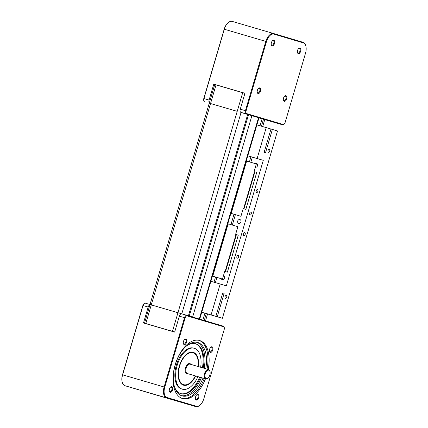 <?xml version="1.0" encoding="UTF-8"?>
<svg xmlns="http://www.w3.org/2000/svg" width="428" height="428" viewBox="0 0 428 428"><rect width="100%" height="100%" fill="white"/><g stroke="black" fill="none" stroke-linecap="round" stroke-linejoin="round"><path stroke-width="0.64" d="M224.283 327.591A2.44 1.338 -73.7 0 1 224.208 329.49L203.808 398.8A9.277 5.093 -73.7 0 1 200.17 404.995A9.277 5.093 -73.7 0 1 196.308 406.242L167.027 397.532A9.277 5.093 -73.7 0 1 164.764 387.18L185.164 317.876A2.44 1.338 -73.7 0 1 187.138 315.918L223.614 326.767A2.44 1.338 -73.7 0 1 224.283 327.591L224.165 327.174A2.926 1.61 106.3 0 0 223.357 326.184L186.881 315.334A2.926 1.61 106.3 0 0 186.876 315.334L151.277 304.897L210.539 103.533L209.271 103.169L237.166 111.334L210.539 103.533L216.028 84.899L244.923 93.363M188.427 315.794L247.684 114.453L241.055 112.484L181.793 313.842L181.29 313.799A2.926 1.61 106.3 0 0 179.343 316.169L184.511 317.683A2.926 1.61 106.3 0 1 186.876 315.334L150.469 304.666M199.726 319.154L258.983 117.818L247.684 114.453M192.637 317.046L251.894 115.704M189.272 316.046L248.534 114.704M284.165 124.141A2.44 1.338 106.3 0 0 285.123 122.51L305.522 53.206A9.277 5.093 106.3 0 0 305.817 45.983A9.277 5.093 106.3 0 0 303.259 42.859L273.979 34.144A9.277 5.093 106.3 0 0 266.478 41.591L246.079 110.895A2.44 1.338 106.3 0 0 246.672 113.618L283.149 124.473A2.44 1.338 106.3 0 0 284.165 124.141L283.839 124.43A2.926 1.61 -73.7 0 1 282.624 124.826L240.611 112.248A2.926 1.61 -73.7 0 1 240.263 109.188L245.431 110.702L265.831 41.398A9.764 5.361 -73.7 0 1 273.711 33.561A9.764 5.361 -73.7 0 1 273.722 33.561L303.008 42.276A9.764 5.361 -73.7 0 1 305.699 45.566A9.764 5.361 -73.7 0 1 305.758 45.78M204.242 320.497L206.291 313.537L207.564 313.922L205.515 320.877M215.391 282.608L216.921 277.424M232.334 225.048L235.389 214.674M250.803 162.298L252.322 157.135L247.801 155.803L257.121 158.515L266.216 127.608L270.994 129.026L264.103 152.443L265.488 152.855L272.379 129.438L277.521 130.968L222.389 318.282L206.291 313.542M261.428 126.201L263.488 119.203L258.967 117.877L265.076 119.669L258.967 117.866M202.856 320.085L204.905 313.13M214.005 282.202L215.53 277.018M230.949 224.636L233.998 214.268M249.417 161.886L250.936 156.723M260.037 125.795L262.102 118.786M209.731 103.303L209.265 103.191M213.781 84.139L244.95 93.267L213.781 84.139L209.094 100.061A2.926 1.61 106.3 0 0 209.324 102.993M214.877 84.466L216.103 84.819M246.672 113.618L246.143 113.971A2.926 1.61 -73.7 0 1 245.431 110.702L246.079 110.895M273.711 33.561L232.206 21.4A9.764 5.361 106.3 0 0 232.206 21.4A9.764 5.361 106.3 0 0 228.156 22.716A9.764 5.361 106.3 0 0 224.326 29.243L203.926 98.547A2.926 1.61 106.3 0 0 203.835 100.826A2.926 1.61 106.3 0 0 204.643 101.816M244.95 93.267L240.263 109.188M203.835 100.826L203.717 100.409A2.44 1.338 -73.7 0 1 203.792 98.51L224.192 29.2A9.277 5.093 -73.7 0 1 227.83 23.005L228.156 22.716M262.701 126.576L264.755 119.589L282.619 124.826A2.926 1.61 -73.7 0 1 282.619 124.826L283.149 124.473M272.133 45.866A2.926 1.61 -73.7 0 1 271.325 44.876A2.926 1.61 -73.7 0 1 272.566 40.639A2.926 1.61 -73.7 0 1 273.786 40.243A2.926 1.61 -73.7 0 1 274.498 43.512A2.926 1.61 -73.7 0 1 272.133 45.866M260.465 91.196A2.926 1.61 -73.7 0 1 258.812 93.481A2.926 1.61 -73.7 0 1 257.287 92.56A2.926 1.61 -73.7 0 1 257.383 90.276A2.926 1.61 -73.7 0 1 258.533 88.318A2.926 1.61 -73.7 0 1 260.315 88.366A2.926 1.61 -73.7 0 1 260.465 91.196M285.909 95.706A2.926 1.61 -73.7 0 1 286.621 98.975A2.926 1.61 -73.7 0 1 284.251 101.329A2.926 1.61 -73.7 0 1 283.443 100.339A2.926 1.61 -73.7 0 1 284.69 96.102A2.926 1.61 -73.7 0 1 285.909 95.706M297.572 50.376A2.926 1.61 -73.7 0 1 298.723 48.418A2.926 1.61 -73.7 0 1 300.504 48.466A2.926 1.61 -73.7 0 1 300.654 51.296A2.926 1.61 -73.7 0 1 299.001 53.58A2.926 1.61 -73.7 0 1 297.481 52.655A2.926 1.61 -73.7 0 1 297.572 50.376M297.423 52.409A2.402 1.316 106.3 0 0 298.016 53.013A2.402 1.316 106.3 0 0 299.953 51.087A2.402 1.316 106.3 0 0 299.365 48.407A2.402 1.316 106.3 0 0 298.535 48.594M283.39 100.093A2.402 1.316 106.3 0 0 283.978 100.698A2.402 1.316 106.3 0 0 285.92 98.766A2.402 1.316 106.3 0 0 285.332 96.091L285.332 96.091A2.402 1.316 106.3 0 0 284.502 96.279M257.233 92.309A2.402 1.316 106.3 0 0 257.827 92.913A2.402 1.316 106.3 0 0 259.764 90.987A2.402 1.316 106.3 0 0 259.175 88.307A2.402 1.316 106.3 0 0 258.346 88.5M271.266 44.63A2.402 1.316 106.3 0 0 271.855 45.234A2.402 1.316 106.3 0 0 271.86 45.234A2.402 1.316 106.3 0 0 273.797 43.303A2.402 1.316 106.3 0 0 273.214 40.628A2.402 1.316 106.3 0 0 273.208 40.628A2.402 1.316 106.3 0 0 272.379 40.815M144.161 303.57L143.835 303.859A2.44 1.338 106.3 0 0 142.877 305.49L122.478 374.794A9.277 5.093 106.3 0 0 122.183 382.017L122.301 382.434A9.764 5.361 -73.7 0 1 122.611 374.832L143.011 305.528A2.926 1.61 -73.7 0 1 144.161 303.57A2.926 1.61 -73.7 0 1 145.376 303.174A2.926 1.61 -73.7 0 1 145.381 303.174L150.009 304.533L214.754 84.53M179.343 316.169L174.661 332.091L143.492 322.963L148.179 307.042A2.926 1.61 -73.7 0 1 149.955 304.709M174.688 332L145.793 323.536L151.277 304.897L145.376 303.174M145.814 323.643L144.525 323.167L150.009 304.527M185.164 317.876L184.511 317.683L164.117 386.992A9.764 5.361 106.3 0 0 166.497 397.885L195.778 406.595A9.764 5.361 106.3 0 0 195.794 406.6A9.764 5.361 106.3 0 0 199.844 405.284L200.17 404.995M154.299 394.445A9.764 5.361 -73.7 0 1 154.289 394.439A9.764 5.361 -73.7 0 1 154.278 394.439L124.992 385.724A9.764 5.361 -73.7 0 1 122.301 382.434M171.821 386.687A2.926 1.61 -73.7 0 1 172.532 389.956A2.926 1.61 -73.7 0 1 170.167 392.31A2.926 1.61 -73.7 0 1 169.36 391.32A2.926 1.61 -73.7 0 1 170.601 387.083A2.926 1.61 -73.7 0 1 171.821 386.687M186.565 342.277A2.926 1.61 -73.7 0 1 184.912 344.561A2.926 1.61 -73.7 0 1 183.393 343.641A2.926 1.61 -73.7 0 1 183.484 341.357A2.926 1.61 -73.7 0 1 184.634 339.399A2.926 1.61 -73.7 0 1 186.415 339.447A2.926 1.61 -73.7 0 1 186.565 342.277M210.357 352.41A2.926 1.61 -73.7 0 1 209.549 351.42A2.926 1.61 -73.7 0 1 210.79 347.183A2.926 1.61 -73.7 0 1 212.01 346.787A2.926 1.61 -73.7 0 1 212.721 350.056A2.926 1.61 -73.7 0 1 210.357 352.41M195.607 396.82A2.926 1.61 -73.7 0 1 196.757 394.862A2.926 1.61 -73.7 0 1 198.539 394.91A2.926 1.61 -73.7 0 1 198.688 397.74A2.926 1.61 -73.7 0 1 197.035 400.025A2.926 1.61 -73.7 0 1 195.516 399.105A2.926 1.61 -73.7 0 1 195.607 396.82M205.451 378.844A30.265 16.617 -73.7 0 1 182.579 398.591A30.265 16.617 -73.7 0 1 175.159 364.811A30.265 16.617 -73.7 0 1 199.598 340.506A30.265 16.617 -73.7 0 1 208.195 369.476M199.004 340.351A30.265 16.617 -73.7 0 1 207.024 369.129M196.575 395.044A2.402 1.316 -73.7 0 1 197.399 394.851A2.402 1.316 -73.7 0 1 197.987 397.532A2.402 1.316 -73.7 0 1 196.051 399.458A2.402 1.316 -73.7 0 1 195.457 398.853M210.608 347.359A2.402 1.316 -73.7 0 1 211.432 347.172A2.402 1.316 -73.7 0 1 212.021 349.847A2.402 1.316 -73.7 0 1 210.084 351.779A2.402 1.316 -73.7 0 1 210.078 351.779A2.402 1.316 -73.7 0 1 209.49 351.174M184.452 339.581A2.402 1.316 -73.7 0 1 185.276 339.388A2.402 1.316 -73.7 0 1 185.864 342.068A2.402 1.316 -73.7 0 1 183.928 343.994A2.402 1.316 -73.7 0 1 183.334 343.39M170.419 387.26A2.402 1.316 -73.7 0 1 171.243 387.073A2.402 1.316 -73.7 0 1 171.831 389.748A2.402 1.316 -73.7 0 1 169.895 391.679A2.402 1.316 -73.7 0 1 169.301 391.074M204.279 378.502A30.265 16.617 -73.7 0 1 181.996 398.404M202.974 378.117A27.825 15.274 -73.7 0 1 182.093 395.905A27.825 15.274 -73.7 0 1 175.271 364.849A27.825 15.274 -73.7 0 1 197.736 342.502A27.825 15.274 -73.7 0 1 205.718 368.749M196.939 342.309A27.825 15.274 -73.7 0 1 204.151 368.289M201.406 377.656A27.825 15.274 -73.7 0 1 181.317 395.638M186.71 345.797A26.049 14.301 -73.7 0 1 195.671 343.748A26.049 14.301 -73.7 0 1 203.198 368.01M200.454 377.378A26.049 14.301 -73.7 0 1 181.023 393.744A26.049 14.301 -73.7 0 1 174.587 387.18M195.275 343.647A26.049 14.301 -73.7 0 1 202.417 367.78M199.673 377.148A26.049 14.301 -73.7 0 1 180.637 393.616M182.36 389.191L181.574 388.961A21.304 11.695 -73.7 0 1 176.352 365.18A21.304 11.695 -73.7 0 1 193.552 348.071L194.333 348.301A21.304 11.695 106.3 0 0 177.139 365.41A21.304 11.695 106.3 0 0 182.36 389.191A21.304 11.695 106.3 0 0 197.902 376.629M200.646 367.261A21.304 11.695 106.3 0 0 194.333 348.301M195.628 375.966A17.136 9.405 -73.7 0 1 183.532 385.189A17.136 9.405 -73.7 0 1 179.332 366.063A17.136 9.405 -73.7 0 1 193.162 352.303A17.136 9.405 -73.7 0 1 198.373 366.598M192.766 352.207A17.136 9.405 -73.7 0 1 193.151 352.367M183.553 385.125A17.136 9.405 -73.7 0 1 183.141 385.061M198.078 366.512A16.596 9.111 106.3 0 0 197.608 358.418A16.596 9.111 106.3 0 0 188.983 353.186A16.596 9.111 106.3 0 0 179.616 366.149A16.596 9.111 106.3 0 0 180.472 382.172A16.596 9.111 106.3 0 0 190.572 382.439L190.246 382.728A17.083 9.379 -73.7 0 1 183.152 385.029A17.083 9.379 -73.7 0 1 182.761 384.895L183.152 385.029M190.572 382.439A16.596 9.111 106.3 0 0 195.334 375.88M192.359 352.137A17.083 9.379 -73.7 0 1 192.761 352.233A17.083 9.379 -73.7 0 1 197.49 358.001A17.083 9.379 -73.7 0 1 197.549 358.215M208.12 377.988L207.794 378.277A4.879 2.68 -73.7 0 1 205.766 378.935A4.879 2.68 -73.7 0 1 204.573 373.489A4.879 2.68 -73.7 0 1 208.511 369.567A4.879 2.68 -73.7 0 1 209.864 371.215L209.982 371.632A4.392 2.413 106.3 0 0 207.703 370.247A4.392 2.413 106.3 0 0 205.221 373.676A4.392 2.413 106.3 0 0 205.445 377.919A4.392 2.413 106.3 0 0 208.12 377.988A4.392 2.413 106.3 0 0 209.843 375.056A4.392 2.413 106.3 0 0 209.982 371.632M226.717 297.16A1.584 0.867 -73.7 0 1 225.438 298.434A1.584 0.867 -73.7 0 1 225.053 296.663A1.584 0.867 -73.7 0 1 226.332 295.395A1.584 0.867 -73.7 0 1 226.717 297.16M238.573 256.891A1.584 0.867 -73.7 0 1 237.294 258.159A1.584 0.867 -73.7 0 1 236.903 256.393A1.584 0.867 -73.7 0 1 238.182 255.12A1.584 0.867 -73.7 0 1 238.573 256.891M257.865 191.327A1.584 0.867 -73.7 0 1 256.591 192.6A1.584 0.867 -73.7 0 1 256.201 190.834A1.584 0.867 -73.7 0 1 257.479 189.561A1.584 0.867 -73.7 0 1 257.865 191.327M269.72 151.057A1.584 0.867 -73.7 0 1 268.442 152.325A1.584 0.867 -73.7 0 1 268.051 150.56A1.584 0.867 -73.7 0 1 269.33 149.292A1.584 0.867 -73.7 0 1 269.72 151.057M245.185 234.41A1.584 0.867 -73.7 0 1 243.906 235.684A1.584 0.867 -73.7 0 1 243.521 233.913A1.584 0.867 -73.7 0 1 244.8 232.645A1.584 0.867 -73.7 0 1 245.185 234.41M251.252 213.807A1.584 0.867 -73.7 0 1 249.973 215.075A1.584 0.867 -73.7 0 1 249.583 213.31A1.584 0.867 -73.7 0 1 250.862 212.042A1.584 0.867 -73.7 0 1 251.252 213.807M223.432 275.771A2.017 1.685 106.6 0 1 224.416 278.157A2.017 1.685 106.6 0 1 222.223 279.618A2.017 1.685 106.6 0 1 221.239 278.692M237.717 221.019A2.017 1.685 106.6 0 1 239.91 219.559A2.017 1.685 106.6 0 1 240.953 221.966A2.017 1.685 106.6 0 1 238.76 223.427A2.017 1.685 106.6 0 1 237.717 221.019M255.142 163.587A2.017 1.685 106.6 0 1 256.452 163.362A2.017 1.685 106.6 0 1 257.495 165.77A2.017 1.685 106.6 0 1 255.372 167.252M207.559 313.938L222.389 318.282M282.624 124.826L263.488 119.209M246.068 161.704L246.41 161.805L231.446 212.663L231.099 212.561M227.6 224.454L227.942 224.556L212.978 275.413L212.63 275.311M270.994 129.031L272.379 129.438M224.144 293.341L222.753 292.934L224.144 293.341L217.253 316.752M257.121 158.515L263.284 160.345L226.348 285.845L220.185 284.01L211.09 314.917L201.775 312.189L215.867 316.34L222.758 292.929M215.867 316.34L211.09 314.917M263.284 160.345L252.322 157.135M243.19 208.634L245.849 209.41L256.736 172.414L254.885 171.863L243.997 208.859L243.195 208.623L240.937 216.301L230.869 213.353M224.721 271.384L227.38 272.16L238.268 235.165L236.417 234.614L225.529 271.609L224.727 271.373L222.469 279.051L213.165 276.285L212.978 275.413M256.907 124.88L266.216 127.608M210.87 281.287L220.185 284.01M240.937 216.301L231.634 213.535L231.446 212.663M230.879 213.315L231.634 213.535M246.41 161.805L247.047 161.179L246.287 160.96M247.047 161.179L256.345 163.945L254.082 171.628L254.885 171.863M243.607 208.741L254.494 171.751M212.411 276.06L213.165 276.285M225.139 271.491L236.026 234.501L236.417 234.614M227.942 224.556L228.579 223.93L237.877 226.696L235.614 234.378L236.026 234.501M228.579 223.93L227.819 223.71M222.469 279.051L212.4 276.103M225.529 271.609L227.38 272.16M243.997 208.859L245.849 209.41M199.266 319.02L258.523 117.679M172.441 331.443L242.73 92.619M266.478 41.591L224.192 29.2M203.792 98.51L209.094 100.061M232.222 21.405L273.701 33.555M273.979 34.144L273.722 33.561M303.008 42.276L303.259 42.859M148.179 307.042L142.877 305.49M164.764 387.18L122.478 374.794M124.992 385.724L166.497 397.885L167.027 397.532M196.308 406.242L195.778 406.595L154.278 394.439M190.899 364.405A5.371 2.948 106.3 0 0 185.522 367.903A5.371 2.948 106.3 0 0 188.154 373.778M205.766 378.935L187.368 373.548A4.879 2.68 -73.7 0 1 186.169 368.096A4.879 2.68 -73.7 0 1 190.112 364.175L208.511 369.567M186.881 315.334L187.138 315.918M223.357 326.184L223.614 326.767M305.699 45.566L305.817 45.983M195.794 406.6L154.289 394.439M197.49 358.001L197.608 358.418M192.365 352.121L192.761 352.233"/></g></svg>
